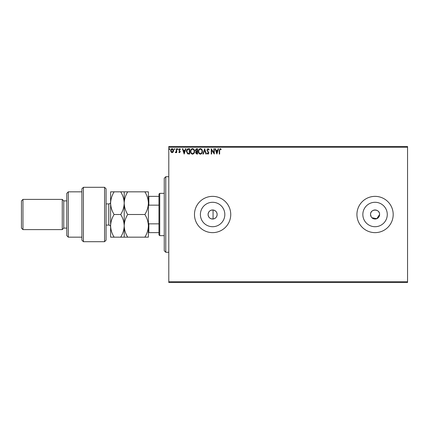 <?xml version="1.0" encoding="UTF-8"?>
<svg xmlns="http://www.w3.org/2000/svg" width="429" height="429" viewBox="0 0 429 429"><rect width="100%" height="100%" fill="white"/><g stroke="black" fill="none" stroke-linecap="round" stroke-linejoin="round"><path stroke-width="0.64" d="M213.063 219.01C215.572 218.549 216.935 217.047 217.144 214.5C216.94 211.958 215.578 210.457 213.063 209.99C210.076 210.028 208.414 211.535 208.076 214.5A4.531 4.531 0 0 0 212.612 219.031A4.531 4.531 0 0 0 217.144 214.5A4.531 4.531 0 0 0 212.612 209.969A4.531 4.531 0 0 0 208.076 214.5C208.414 217.465 210.076 218.972 213.063 219.01L213.063 209.99M371.852 217.701L376.791 218.688L379.595 214.5A4.531 4.531 0 0 0 375.059 209.969A4.531 4.531 0 0 0 370.527 214.5A4.531 4.531 0 0 0 375.059 219.031A4.531 4.531 0 0 0 379.595 214.5C379.874 208.655 370.248 208.65 370.527 214.5L371.289 217.02M200.391 214.5A12.216 12.216 0 0 0 212.612 226.716A12.216 12.216 0 0 0 224.828 214.5A12.216 12.216 0 0 0 212.612 202.284A12.216 12.216 0 0 0 200.391 214.5M362.843 214.5A12.216 12.216 0 0 0 375.059 226.716A12.216 12.216 0 0 0 387.28 214.5A12.216 12.216 0 0 0 375.059 202.284A12.216 12.216 0 0 0 362.843 214.5M356.928 214.5A18.136 18.136 0 0 0 375.059 232.636A18.136 18.136 0 0 0 393.195 214.5A18.136 18.136 0 0 0 375.059 196.364A18.136 18.136 0 0 0 356.928 214.5M194.476 214.5A18.136 18.136 0 0 0 212.612 232.636A18.136 18.136 0 0 0 230.743 214.5A18.136 18.136 0 0 0 212.612 196.364A18.136 18.136 0 0 0 194.476 214.5M407.55 282.502L168.79 282.502L168.79 281.746L407.55 281.746L407.55 282.502M407.55 147.254L168.79 147.254L168.79 146.498L407.55 146.498L407.55 281.746M173.209 152.059L172.109 152.697L171.015 152.059L170.619 150.686C170.608 149.592 171.107 148.927 172.109 148.697C173.112 148.927 173.611 149.587 173.6 150.686L173.209 152.059M176.721 148.766L176.721 152.627L176.314 152.627L176.314 152.059L175.606 152.697L175.295 152.563L175.493 152.156L176.249 151.389L176.314 148.766L176.721 148.766M179.542 152.697L178.754 152.15L178.995 151.818L179.515 152.225L179.907 151.705L178.754 149.812L179.612 148.697L180.448 149.222L180.218 149.576L179.66 149.174L179.161 149.796L180.314 151.684L179.542 152.697M188.444 148.766L189.672 148.766L189.672 154.054L187.612 153.861L186.417 151.34C186.358 149.818 187.033 148.954 188.444 148.766M197.538 148.766L197.538 154.054L196.788 154.054L195.57 152.745L196.069 151.619L195.233 150.268L196.482 148.766L197.538 148.766M204.66 148.766L206.354 154.054L205.909 154.054L204.622 150.043L203.341 154.054L202.896 154.054L204.66 148.766M213.878 148.766L214.286 148.766L214.286 154.054L211.642 150.107L211.642 154.054L211.234 154.054L211.234 148.766L213.878 152.697L213.878 148.766M219.643 150.536L219.643 154.054L219.235 154.054L219.235 150.482L220.206 148.627L221.203 149.238L220.999 149.646L220.211 149.174L219.643 150.536M168.79 147.254L168.79 281.746M216.865 154.054L215.101 148.766L215.546 148.766L216.087 150.461L217.573 150.461L218.114 148.766L218.559 148.766L216.865 154.054M208.011 148.627L209.202 149.785L208.869 150.053L208.044 149.174L207.304 150.07L208.928 152.955L207.985 154.188L206.966 153.292L207.282 152.971L207.99 153.646L208.521 152.976L206.896 150.059L208.011 148.627M202.418 151.383C202.45 152.896 201.78 153.829 200.413 154.188C199.013 153.861 198.327 152.939 198.354 151.41C198.327 149.903 199.002 148.976 200.381 148.627C201.759 148.96 202.44 149.882 202.418 151.383M194.557 151.383C194.584 152.896 193.913 153.829 192.546 154.188C191.146 153.861 190.46 152.939 190.487 151.41C190.46 149.903 191.136 148.976 192.514 148.627C193.892 148.96 194.573 149.882 194.557 151.383M184.18 154.054L182.416 148.766L182.861 148.766L183.403 150.461L184.888 150.461L185.43 148.766L185.875 148.766L184.18 154.054M178.008 149.136L177.67 149.576L177.333 149.136L177.67 148.697L178.008 149.136M174.893 149.136L174.549 149.576L174.212 149.136L174.549 148.697L174.893 149.136M169.804 149.136L169.466 149.576L169.128 149.136L169.466 148.697L169.804 149.136M216.259 151.003L216.833 152.778L217.401 151.003L216.259 151.003M198.761 151.41C198.74 152.622 199.287 153.368 200.391 153.646C201.496 153.357 202.038 152.601 202.016 151.389C202.032 150.182 201.491 149.448 200.391 149.174C199.276 149.448 198.734 150.193 198.761 151.41M196.707 153.512L197.131 153.512L197.131 151.818L195.978 152.735L196.707 153.512M196.927 151.276L197.131 149.308L196.664 149.308L195.64 150.268L196.278 151.212L196.927 151.276M190.894 151.41C190.873 152.622 191.42 153.368 192.53 153.646C193.635 153.357 194.171 152.601 194.149 151.389C194.165 150.182 193.629 149.448 192.53 149.174C191.414 149.448 190.867 150.193 190.894 151.41M189.264 153.512L189.264 149.308L187.741 149.442L186.824 151.346L187.827 153.362L189.264 153.512M183.58 151.003L184.148 152.778L184.717 151.003L183.58 151.003M171.026 150.681L172.109 152.225L173.193 150.681L172.109 149.174L171.026 150.681M165.766 252.279L164.253 250.767L164.253 178.233L165.766 176.721L165.766 252.279L168.79 252.279M159.722 235.655L158.966 234.899L158.966 194.101L159.722 193.345L159.722 235.655L164.253 235.655M158.966 205.153L148.842 205.153L148.386 206.188M148.386 222.812L148.842 223.847L148.842 232.636L148.386 232.636M158.966 223.847L148.842 223.847M148.386 196.364L148.842 196.364L148.842 205.153M158.966 196.364L148.842 196.364M158.966 232.636L148.842 232.636M104.563 187.301L106.076 188.808L106.076 240.192L104.563 241.699L104.563 187.301L83.408 187.301L83.408 241.699L104.563 241.699M68.297 237.167L66.785 235.655L66.785 193.345L68.297 191.833L68.297 237.167L81.896 237.167M66.785 228.099L63.76 228.099L63.76 200.901L62.253 199.388L62.253 229.612L22.962 229.612L22.962 199.388L62.253 199.388M22.962 229.612L21.45 228.099L21.45 200.901L22.962 199.388M83.408 241.699L81.896 240.192L81.896 188.808L83.408 187.301M114.114 191.833C111.91 195.409 110.741 199.185 110.607 203.164C110.752 207.191 111.921 210.971 114.114 214.5C111.915 218.05 110.746 221.825 110.607 225.836C110.746 229.831 111.915 233.612 114.114 237.167L110.607 237.167L110.607 191.833L120.705 191.833C122.892 195.361 124.061 199.142 124.206 203.164C124.34 199.185 125.509 195.409 127.713 191.833L144.879 191.833C147.072 195.361 148.241 199.142 148.386 203.164C148.252 207.148 147.083 210.923 144.879 214.5C147.077 218.055 148.246 221.836 148.386 225.836C148.246 229.837 147.077 233.617 144.879 237.167L148.386 237.167L148.386 191.833L144.879 191.833M124.206 237.167L124.206 225.836C124.067 229.842 122.898 233.617 120.705 237.167L127.713 237.167C125.515 233.612 124.346 229.831 124.206 225.836C124.346 221.831 125.515 218.05 127.713 214.5C125.525 210.971 124.356 207.191 124.206 203.164L124.206 191.833L120.705 191.833M127.713 214.5L144.879 214.5M127.713 191.833L124.206 191.833M127.713 237.167L144.879 237.167M124.206 225.836L124.206 203.164C124.072 207.148 122.903 210.923 120.705 214.5C122.903 218.055 124.072 221.836 124.206 225.836M114.114 214.5L120.705 214.5M114.114 237.167L120.705 237.167M106.076 225.08L108.794 225.08L108.794 203.92C109.894 203.813 110.5 203.212 110.607 202.107M165.766 176.721L168.79 176.721M159.722 193.345L164.253 193.345M63.76 200.901L66.785 200.901M68.297 191.833L81.896 191.833M63.76 228.099L62.253 229.612M108.794 225.08C109.894 225.187 110.5 225.788 110.607 226.893M106.076 203.92L108.794 203.92"/></g></svg>
